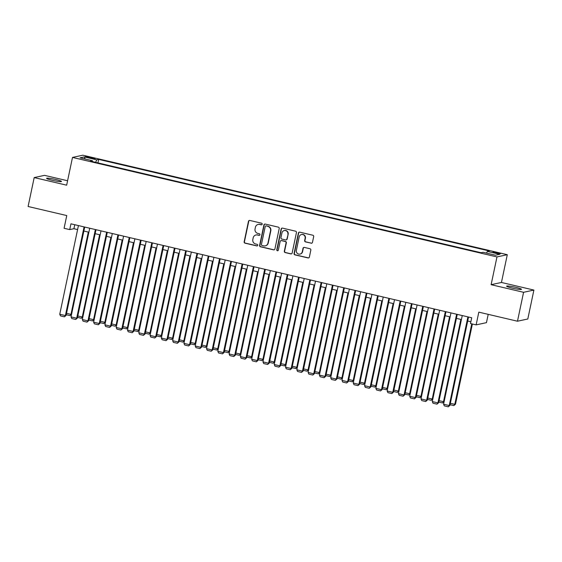 <?xml version="1.0" encoding="UTF-8"?>
<svg xmlns="http://www.w3.org/2000/svg" width="562" height="562" viewBox="0 0 562 562"><rect width="100%" height="100%" fill="white"/><g stroke="black" fill="none" stroke-linecap="round" stroke-linejoin="round"><path stroke-width="0.84" d="M262.194 224.189A0.815 0.794 -102.2 0 0 261.59 223.212L249.816 220.452A1.166 1.131 -102.2 0 0 248.467 221.33L244.161 241.765A1.166 1.131 -102.2 0 0 245.025 243.163L256.799 245.924A0.815 0.794 -102.2 0 0 257.747 245.313A0.815 0.794 -102.2 0 0 257.136 244.337L255.612 243.978A3.73 3.625 -102.2 0 1 252.83 239.51L253.188 237.81A3.73 3.625 -102.2 0 1 257.501 235.007L259.026 235.366A0.815 0.794 -102.2 0 0 259.967 234.747A0.815 0.794 -102.2 0 0 259.363 233.771L257.839 233.42A3.73 3.625 -102.2 0 1 255.057 228.952L255.415 227.252A3.73 3.625 -102.2 0 1 259.728 224.449L261.253 224.807A0.815 0.794 -102.2 0 0 262.194 224.189M515.846 287.358A7.601 0.766 11.9 0 0 506.622 286.177A7.601 0.766 11.9 0 0 512.277 288.13A7.601 0.766 11.9 0 0 521.501 289.311A7.601 0.766 11.9 0 0 515.846 287.358M55.821 179.517A7.601 0.766 11.9 0 0 46.59 178.337A7.601 0.766 11.9 0 0 52.245 180.29A7.601 0.766 11.9 0 0 61.476 181.47A7.601 0.766 11.9 0 0 55.821 179.517M497.567 252.731A3.801 0.379 11.9 0 0 492.951 252.141A3.801 0.379 11.9 0 0 495.782 253.118A3.801 0.379 11.9 0 0 500.391 253.708A3.801 0.379 11.9 0 0 497.567 252.731M311.123 243.227A1.166 1.131 -102.2 0 0 312.472 242.348L313.68 236.616A1.166 1.131 -102.2 0 0 312.809 235.225L299.736 232.155A1.166 1.131 -102.2 0 0 298.387 233.033L294.081 253.469A1.166 1.131 -102.2 0 0 294.945 254.867L308.025 257.93A1.166 1.131 -102.2 0 0 309.374 257.052L310.828 250.132A1.166 1.131 -102.2 0 0 309.964 248.734L304.365 247.421A1.166 1.131 -102.2 0 0 303.016 248.299L302.293 251.734A3.119 3.028 -102.2 0 1 299.989 254.087A3.119 3.028 -102.2 0 1 296.364 250.343L299.202 236.89A3.119 3.028 -102.2 0 1 301.506 234.53A3.119 3.028 -102.2 0 1 305.131 238.274L304.66 240.522A1.166 1.131 -102.2 0 0 305.524 241.913L311.404 243.163A1.166 1.131 -102.2 0 0 311.741 243.191M67.581 180.76L44.517 175.351L34.191 177.578L28.1 206.493L66.766 215.562L64.082 228.284L69.73 229.605L70.945 223.824L471.708 317.769L470.492 323.55L476.133 324.878L486.46 322.651L488.209 314.355M523.573 292.296L533.9 290.069L501.445 282.461L491.118 284.688L523.573 292.296L517.483 321.218L478.817 312.149L476.133 324.878M491.118 284.688L496.97 256.925L72.498 157.423L82.825 155.196L507.296 254.698L496.97 256.925M34.191 177.578L66.653 185.186L72.498 157.423M279.216 228.537A1.166 1.131 -102.2 0 0 278.345 227.146L265.271 224.076A1.166 1.131 -102.2 0 0 263.922 224.955L259.616 245.39A1.166 1.131 -102.2 0 0 260.487 246.788L273.561 249.851A1.166 1.131 -102.2 0 0 274.909 248.973L279.216 228.537M282.503 228.116L295.577 231.186A1.166 1.131 -102.2 0 1 296.448 232.577L292.142 253.012A1.166 1.131 -102.2 0 1 290.793 253.891L285.194 252.577A1.166 1.131 -102.2 0 1 284.33 251.186L286.072 242.896A1.166 1.131 -102.2 0 0 285.208 241.498L281.492 240.627A1.166 1.131 -102.2 0 0 280.143 241.505L278.33 250.132A0.815 0.794 -102.2 0 1 277.726 250.75A0.815 0.794 -102.2 0 1 276.778 249.774L281.155 228.994A1.166 1.131 -102.2 0 1 282.503 228.116M533.9 290.069L527.809 318.991L517.483 321.218M88.157 157.557L90.644 158.133A3.681 0.372 11.9 0 0 95.111 158.709A3.681 0.372 11.9 0 0 92.372 157.76L89.892 157.177A3.681 0.372 11.9 0 0 85.417 156.608A3.681 0.372 11.9 0 0 88.157 157.557M486.573 253.118L487.317 251.39L489.27 250.968L98.673 159.404L96.72 159.826L95.631 162.355M487.317 251.39L499.737 254.298L495.494 255.211L483.081 252.303L481.128 252.724L90.524 161.161L92.477 160.739L80.057 157.824L84.3 156.91L96.72 159.826M501.445 282.461L507.296 254.698M69.73 229.605L73.917 228.706L77.591 229.57M83.871 231.038L88.88 232.211M95.161 233.687L100.169 234.86M106.45 236.328L111.459 237.508M117.739 238.976L122.748 240.15M129.028 241.625L134.037 242.798M140.317 244.273L145.326 245.446M151.607 246.915L156.615 248.088M162.896 249.563L167.905 250.736M174.185 252.212L179.194 253.385M185.474 254.853L190.483 256.033M196.763 257.501L201.772 258.675M208.052 260.15L213.061 261.323M219.342 262.798L224.35 263.971M230.631 265.44L235.64 266.613M241.92 268.088L246.929 269.261M253.209 270.736L258.218 271.91M264.498 273.378L269.507 274.558M275.787 276.026L280.796 277.199M287.077 278.675L292.085 279.848M298.366 281.316L303.375 282.496M309.655 283.965L314.664 285.138M320.944 286.613L325.953 287.786M332.233 289.261L337.242 290.435M343.522 291.903L348.531 293.076M354.812 294.551L359.821 295.724M366.101 297.2L371.11 298.373M377.383 299.841L382.399 301.021M388.672 302.489L393.688 303.663M399.961 305.138L404.977 306.311M411.251 307.786L416.266 308.959M422.54 310.428L427.556 311.601M433.829 313.076L438.845 314.249M445.118 315.725L450.134 316.898M456.407 318.366L461.423 319.546M467.696 321.014L470.872 321.759M74.753 224.716L73.917 228.706M97.936 162.896L98.673 159.404M92.505 161.624L92.477 160.739M85.164 159.025L84.3 156.91M261.73 224.765A0.815 0.794 -102.2 0 1 261.534 224.744L260.009 224.386A3.73 3.625 -102.2 0 0 258.457 224.371L258.176 224.435M255.949 234.993L256.23 234.93A3.73 3.625 -102.2 0 1 257.782 234.944L259.307 235.302A0.815 0.794 -102.2 0 0 259.503 235.323M249.472 220.43A1.166 1.131 -102.2 0 0 248.748 221.273L244.435 241.709A1.166 1.131 -102.2 0 0 245.306 243.1L257.08 245.861A0.815 0.794 -102.2 0 0 257.277 245.882M264.927 224.055A1.166 1.131 -102.2 0 0 264.203 224.891L259.897 245.334A1.166 1.131 -102.2 0 0 260.768 246.725L273.842 249.795A1.166 1.131 -102.2 0 0 274.186 249.816M266.156 225.952A0.815 0.794 -102.2 0 0 265.215 226.563L261.428 244.505A0.815 0.794 -102.2 0 0 262.04 245.482L263.648 245.861A3.73 3.625 -102.2 0 0 267.962 243.058L270.54 230.792A3.73 3.625 -102.2 0 0 267.765 226.331L266.437 225.896A0.815 0.794 -102.2 0 0 266.093 225.889L265.819 225.952M265.201 245.875L265.475 245.812A3.73 3.625 -102.2 0 0 268.236 242.995L267.962 243.058M266.437 225.896L268.039 226.268A3.73 3.625 -102.2 0 1 270.821 230.736L268.236 242.995M281.007 240.627L281.288 240.564A1.166 1.131 -102.2 0 1 281.773 240.571L285.482 241.442A1.166 1.131 -102.2 0 1 286.353 242.833L284.604 251.123A1.166 1.131 -102.2 0 0 285.475 252.521L291.074 253.834A1.166 1.131 -102.2 0 0 291.418 253.855M282.159 228.095A1.166 1.131 -102.2 0 0 281.436 228.931L277.052 249.711A0.815 0.794 -102.2 0 0 277.86 250.708M287.885 234.298A3.119 3.028 -102.2 0 0 284.267 230.553A3.119 3.028 -102.2 0 0 281.955 232.907L280.958 237.649A1.166 1.131 -102.2 0 0 281.829 239.04L285.538 239.911A1.166 1.131 -102.2 0 0 286.887 239.033L288.166 234.235A3.119 3.028 -102.2 0 0 284.548 230.49L284.267 230.553M286.023 239.918L286.304 239.855A1.166 1.131 -102.2 0 0 287.168 238.976L286.887 239.033M288.166 234.235L287.168 238.976M301.506 234.53L301.787 234.473A3.119 3.028 -102.2 0 1 305.412 238.218L304.934 240.459A1.166 1.131 -102.2 0 0 305.805 241.857L311.404 243.163M299.989 254.087L300.27 254.024A3.119 3.028 -102.2 0 0 302.574 251.671L302.293 251.734M304.021 247.399A1.166 1.131 -102.2 0 0 303.297 248.235L302.574 251.671M299.391 232.134A1.166 1.131 -102.2 0 0 298.668 232.97L294.362 253.413A1.166 1.131 -102.2 0 0 295.226 254.804L308.299 257.874A1.166 1.131 -102.2 0 0 308.643 257.895M88.311 232.078L70.974 314.362L71.599 314.228M66.534 313.322L70.974 314.362L70.018 315.626L66.232 314.734M71.585 314.298L70.018 315.626M84.075 226.9L65.389 315.563L66.091 315.415L84.707 227.048M78.434 225.58L59.748 314.242L65.389 315.563L64.44 316.827L60.485 315.9L59.748 314.242M66.091 315.415L64.44 316.827M99.6 234.726L82.263 317.01L82.888 316.877M77.823 315.97L82.263 317.01L81.307 318.268L77.521 317.382M82.874 316.947L81.307 318.268M110.89 237.375L93.552 319.659L94.177 319.518M89.105 318.612L93.552 319.659L92.597 320.916L88.81 320.031M94.163 319.588L92.597 320.916M122.179 240.016L104.841 322.3L105.466 322.167M100.394 321.26L104.841 322.3L103.886 323.564L100.099 322.672M105.452 322.237L103.886 323.564M133.468 242.665L116.13 324.948L116.755 324.815M111.683 323.909L116.13 324.948L115.175 326.206L111.388 325.321M116.741 324.885L115.175 326.206M95.364 229.549L76.678 318.211L77.38 318.064L95.997 229.696M89.723 228.221L71.037 316.891L76.678 318.211L75.73 319.469L71.774 318.549L71.037 316.891M77.38 318.064L75.73 319.469M106.654 232.19L87.967 320.86L88.67 320.705L107.286 232.345M101.012 230.87L82.326 319.532L87.967 320.86L87.019 322.117L83.064 321.19L82.326 319.532M88.67 320.705L87.019 322.117M117.943 234.839L99.256 323.501L99.959 323.354L118.575 234.986M112.302 233.518L93.615 322.181L99.256 323.501L98.308 324.766L94.353 323.838L93.615 322.181M99.959 323.354L98.308 324.766M129.232 237.487L110.545 326.15L111.248 326.002L129.864 237.635M123.591 236.159L104.904 324.829L110.545 326.15L109.597 327.414L105.642 326.487L104.904 324.829M111.248 326.002L109.597 327.414M144.757 245.313L127.419 327.597L128.045 327.463M122.973 326.55L127.419 327.597L126.464 328.854L122.678 327.969M128.031 327.534L126.464 328.854M140.521 240.136L121.835 328.798L122.537 328.644L141.153 240.283M134.88 238.808L116.194 327.477L121.835 328.798L120.886 330.056L116.931 329.128L116.194 327.477M122.537 328.644L120.886 330.056M156.046 247.954L138.709 330.238L139.334 330.105M134.262 329.199L138.709 330.238L137.753 331.503L133.967 330.611M139.32 330.175L137.753 331.503M151.81 242.777L133.124 331.447L133.826 331.292L152.442 242.925M146.169 241.456L127.483 330.119L133.124 331.447L132.175 332.704L128.22 331.777L127.483 330.119M133.826 331.292L132.175 332.704M167.335 250.603L149.998 332.887L150.623 332.753M145.551 331.847L149.998 332.887L149.042 334.144L145.256 333.259M150.609 332.823L149.042 334.144M163.099 245.425L144.413 334.088L145.115 333.94L163.732 245.573M157.458 244.105L138.772 332.767L144.413 334.088L143.458 335.352L139.509 334.425L138.772 332.767M145.115 333.94L143.458 335.352M178.625 253.251L161.287 335.535L161.912 335.402M156.84 334.495L161.287 335.535L160.332 336.793L156.545 335.907M161.898 335.472L160.332 336.793M174.389 248.074L155.702 336.736L156.405 336.589L175.021 248.221M168.748 246.746L150.061 335.416L155.702 336.736L154.747 337.994L150.799 337.074L150.061 335.416M156.405 336.589L154.747 337.994M189.914 255.9L172.576 338.183L173.201 338.043M168.129 337.137L172.576 338.183L171.621 339.441L167.834 338.556M173.18 338.113L171.621 339.441M185.678 250.715L166.991 339.385L167.694 339.23L186.31 250.87M180.037 249.395L161.35 338.057L166.991 339.385L166.036 340.642L162.088 339.715L161.35 338.057M167.694 339.23L166.036 340.642M201.203 258.541L183.865 340.825L184.491 340.691M179.418 339.785L183.865 340.825L182.91 342.089L179.123 341.197M184.469 340.762L182.91 342.089M196.967 253.364L178.28 342.026L178.983 341.879L197.599 253.511M191.326 252.043L172.639 340.705L178.28 342.026L177.325 343.291L173.377 342.363L172.639 340.705M178.983 341.879L177.325 343.291M212.492 261.19L195.155 343.473L195.78 343.34M190.708 342.434L195.155 343.473L194.199 344.731L190.413 343.846M195.759 343.41L194.199 344.731M208.256 256.012L189.57 344.675L190.272 344.527L208.888 256.16M202.615 254.684L183.929 343.354L189.57 344.675L188.614 345.932L184.666 345.012L183.929 343.354M190.272 344.527L188.614 345.932M223.781 263.838L206.444 346.122L207.069 345.981M201.997 345.075L206.444 346.122L205.488 347.379L201.702 346.494M207.048 346.059L205.488 347.379M219.545 258.653L200.859 347.323L201.561 347.168L220.178 258.808M213.904 257.333L195.218 345.995L200.859 347.323L199.903 348.58L195.955 347.653L195.218 345.995M201.561 347.168L199.903 348.58M235.071 266.479L217.733 348.763L218.358 348.63M213.286 347.723L217.733 348.763L216.777 350.028L212.991 349.135M218.337 348.7L216.777 350.028M230.834 261.302L212.148 349.971L212.85 349.817L231.467 261.449M225.193 259.981L206.507 348.644L212.148 349.971L211.193 351.229L207.245 350.302L206.507 348.644M212.85 349.817L211.193 351.229M246.36 269.128L229.022 351.412L229.647 351.278M224.575 350.372L229.022 351.412L228.067 352.669L224.28 351.784M229.626 351.348L228.067 352.669M242.124 263.95L223.437 352.613L224.14 352.465L242.756 264.098M236.476 262.63L217.796 351.292L223.437 352.613L222.482 353.877L218.534 352.95L217.796 351.292M224.14 352.465L222.482 353.877M257.649 271.776L240.311 354.06L240.936 353.927M235.864 353.02L240.311 354.06L239.356 355.317L235.569 354.432M240.915 353.997L239.356 355.317M253.413 266.599L234.726 355.261L235.429 355.114L254.045 266.746M247.765 265.271L229.085 353.941L234.726 355.261L233.771 356.519L229.823 355.591L229.085 353.941M235.429 355.114L233.771 356.519M268.938 274.425L251.6 356.701L252.226 356.568M247.154 355.662L251.6 356.701L250.645 357.966L246.858 357.081M252.205 356.638L250.645 357.966M264.702 269.24L246.016 357.91L246.718 357.755L265.334 269.388M259.054 267.919L240.374 356.582L246.016 357.91L245.06 359.167L241.112 358.24L240.374 356.582M246.718 357.755L245.06 359.167M280.227 277.066L262.89 359.35L263.515 359.216M258.443 358.31L262.89 359.35L261.934 360.614L258.148 359.722M263.494 359.287L261.934 360.614M275.991 271.889L257.305 360.551L258.007 360.404L276.623 272.036M270.343 270.568L251.664 359.23L257.305 360.551L256.349 361.816L252.401 360.888L251.664 359.23M258.007 360.404L256.349 361.816M291.516 279.714L274.179 361.998L274.797 361.865M269.732 360.959L274.179 361.998L273.223 363.256L269.437 362.371M274.783 361.935L273.223 363.256M287.28 274.537L268.594 363.2L269.296 363.052L287.913 274.685M281.632 273.209L262.953 361.879L268.594 363.2L267.638 364.457L263.69 363.537L262.953 361.879M269.296 363.052L267.638 364.457M302.806 282.363L285.468 364.647L286.086 364.506M281.021 363.6L285.468 364.647L284.512 365.904L280.726 365.019M286.072 364.576L284.512 365.904M298.57 277.178L279.883 365.848L280.578 365.693L299.202 277.333M292.921 275.858L274.242 364.52L279.883 365.848L278.928 367.105L274.98 366.178L274.242 364.52M280.578 365.693L278.928 367.105M314.095 285.004L296.757 367.288L297.375 367.155M292.31 366.248L296.757 367.288L295.802 368.553L292.015 367.66M297.361 367.225L295.802 368.553M309.859 279.827L291.172 368.489L291.868 368.342L310.491 279.974M304.211 278.506L285.531 367.169L291.172 368.489L290.217 369.754L286.269 368.827L285.531 367.169M291.868 368.342L290.217 369.754M325.384 287.653L308.046 369.937L308.664 369.803M303.599 368.897L308.046 369.937L307.091 371.194L303.304 370.309M308.65 369.873L307.091 371.194M321.148 282.475L302.461 371.138L303.157 370.99L321.78 282.623M315.5 281.148L296.82 369.817L302.461 371.138L301.506 372.402L297.558 371.475L296.82 369.817M303.157 370.99L301.506 372.402M336.673 290.301L319.335 372.585L319.954 372.451M314.889 371.538L319.335 372.585L318.38 373.842L314.594 372.957M319.94 372.522L318.38 373.842M332.437 285.124L313.751 373.786L314.446 373.632L333.069 285.271M326.789 283.796L308.109 372.466L313.751 373.786L312.795 375.044L308.847 374.116L308.109 372.466M314.446 373.632L312.795 375.044M347.962 292.942L330.625 375.226L331.243 375.093M326.178 374.187L330.625 375.226L329.669 376.491L325.883 375.599M331.229 375.163L329.669 376.491M343.726 287.765L325.04 376.435L325.735 376.28L344.358 287.913M338.078 286.444L319.399 375.107L325.04 376.435L324.084 377.692L320.136 376.765L319.399 375.107M325.735 376.28L324.084 377.692M359.251 295.591L341.914 377.875L342.532 377.741M337.467 376.835L341.914 377.875L340.958 379.132L337.172 378.247M342.518 377.812L340.958 379.132M355.015 290.413L336.329 379.076L337.024 378.928L355.648 290.561M349.367 289.093L330.688 377.755L336.329 379.076L335.373 380.341L331.425 379.413L330.688 377.755M337.024 378.928L335.373 380.341M370.541 298.239L353.196 380.523L353.821 380.39M348.756 379.483L353.196 380.523L352.248 381.781L348.461 380.896M353.807 380.46L352.248 381.781M366.305 293.062L347.618 381.724L348.314 381.577L366.937 293.209M360.656 291.734L341.977 380.404L347.618 381.724L346.663 382.982L342.715 382.062L341.977 380.404M348.314 381.577L346.663 382.982M381.83 300.888L364.485 383.172L365.11 383.031M360.045 382.125L364.485 383.172L363.537 384.429L359.75 383.544M365.096 383.101L363.537 384.429M377.594 295.703L358.907 384.373L359.603 384.218L378.226 295.858M371.946 294.383L353.266 383.045L358.907 384.373L357.952 385.63L354.004 384.703L353.266 383.045M359.603 384.218L357.952 385.63M393.119 303.529L375.774 385.813L376.399 385.68M371.334 384.773L375.774 385.813L374.826 387.077L371.039 386.185M376.385 385.75L374.826 387.077M388.883 298.352L370.196 387.014L370.892 386.867L389.515 298.499M383.235 297.031L364.555 385.694L370.196 387.014L369.241 388.279L365.293 387.351L364.555 385.694M370.892 386.867L369.241 388.279M404.408 306.178L387.063 388.461L387.689 388.328M382.624 387.422L387.063 388.461L386.115 389.719L382.329 388.834M387.675 388.398L386.115 389.719M400.172 301L381.486 389.663L382.181 389.515L400.804 301.148M394.524 299.672L375.845 388.342L381.486 389.663L380.53 390.92L376.582 390L375.845 388.342M382.181 389.515L380.53 390.92M415.697 308.826L398.353 391.11L398.978 390.969M393.913 390.063L398.353 391.11L397.404 392.367L393.618 391.482M398.964 391.047L397.404 392.367M411.461 303.642L392.775 392.311L393.47 392.157L412.094 303.796M405.813 302.321L387.134 390.983L392.775 392.311L391.819 393.569L387.871 392.641L387.134 390.983M393.47 392.157L391.819 393.569M426.987 311.467L409.642 393.751L410.267 393.618M405.202 392.712L409.642 393.751L408.693 395.016L404.907 394.124M410.253 393.688L408.693 395.016M422.75 306.29L404.064 394.96L404.759 394.805L423.383 306.438M417.102 304.969L398.423 393.632L404.064 394.96L403.109 396.217L399.161 395.29L398.423 393.632M404.759 394.805L403.109 396.217M438.276 314.116L420.931 396.4L421.556 396.266M416.491 395.36L420.931 396.4L419.983 397.657L416.196 396.772M421.542 396.336L419.983 397.657M434.04 308.938L415.353 397.601L416.049 397.453L434.672 309.086M428.392 307.618L409.712 396.28L415.353 397.601L414.398 398.865L410.45 397.938L409.712 396.28M416.049 397.453L414.398 398.865M449.565 316.764L432.22 399.048L432.845 398.915M427.78 398.008L432.22 399.048L431.272 400.306L427.485 399.42M432.831 398.985L431.272 400.306M445.329 311.587L426.642 400.249L427.338 400.102L445.961 311.734M439.681 310.259L421.001 398.929L426.642 400.249L425.687 401.507L421.739 400.58L421.001 398.929M427.338 400.102L425.687 401.507M460.854 319.413L443.509 401.689L444.135 401.556M439.07 400.65L443.509 401.689L442.561 402.954L438.774 402.069M444.121 401.626L442.561 402.954M456.618 314.228L437.931 402.898L438.627 402.743L457.25 314.376M450.97 312.908L432.29 401.57L437.931 402.898L436.976 404.155L433.028 403.228L432.29 401.57M438.627 402.743L436.976 404.155M471.764 323.853L454.798 404.338L455.501 404.19L472.396 324M450.359 403.298L454.798 404.338L453.85 405.602L450.064 404.71M455.501 404.19L453.85 405.602M467.907 316.877L449.221 405.539L449.916 405.392L468.539 317.024M462.259 315.556L443.58 404.219L449.221 405.539L448.265 406.804L444.317 405.876L443.58 404.219M449.916 405.392L448.265 406.804M89.73 157.922L89.892 157.177M92.224 158.47L92.372 157.76"/></g></svg>
